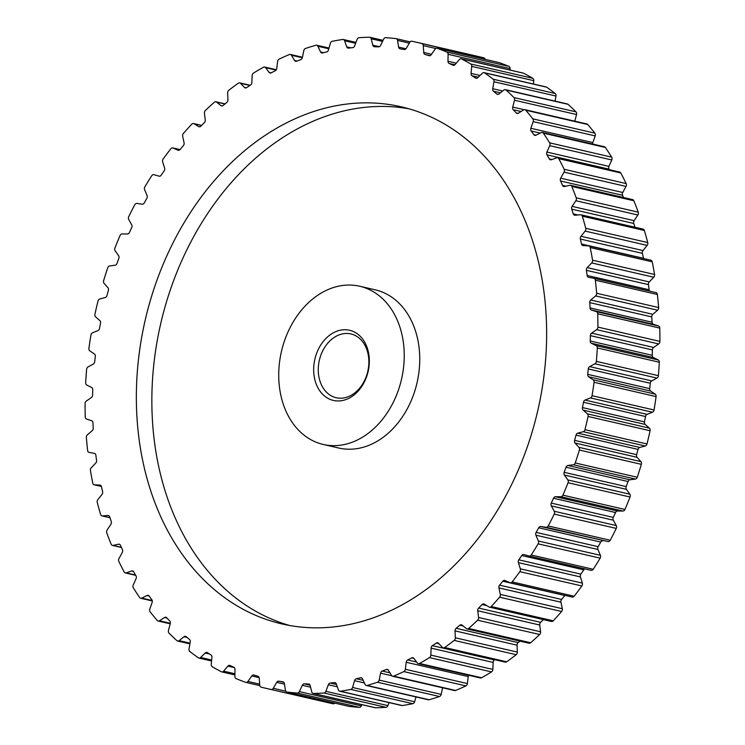 <?xml version="1.0" encoding="UTF-8"?>
<svg xmlns="http://www.w3.org/2000/svg" width="745" height="745" viewBox="0 0 745 745"><rect width="100%" height="100%" fill="white"/><g stroke="black" fill="none" stroke-linecap="round" stroke-linejoin="round"><path stroke-width="1.12" d="M122.05 233.967A2.617 1.984 -77 0 0 120.141 235.336A2.617 1.984 -77 0 0 120.047 235.532A331.693 251.782 -77 0 0 114.944 247.983A2.617 1.984 -77 0 0 115.149 250.767L118.595 255.656A2.617 1.984 103 0 1 118.828 258.385A322.091 244.49 -77 0 0 116.974 263.469A2.617 1.984 103 0 1 116.807 263.86A2.617 1.984 103 0 1 115.112 265.22L109.636 265.937A2.617 1.984 -77 0 0 107.941 267.297A2.617 1.984 -77 0 0 107.746 267.744A331.693 251.782 -77 0 0 103.63 280.66A2.617 1.984 -77 0 0 104.077 283.361L107.941 287.691A2.617 1.984 103 0 1 108.398 290.336A322.091 244.49 -77 0 0 106.954 295.588A2.617 1.984 103 0 1 106.703 296.24A2.617 1.984 103 0 1 105.222 297.553L99.765 298.996A2.617 1.984 -77 0 0 98.275 300.31A2.617 1.984 -77 0 0 98.014 301.027A331.693 251.782 -77 0 0 94.922 314.26A2.617 1.984 -77 0 0 95.593 316.858L99.849 320.583A2.617 1.984 103 0 1 100.528 323.116A322.091 244.49 -77 0 0 99.504 328.471A2.617 1.984 103 0 1 99.187 329.392A2.617 1.984 103 0 1 97.921 330.631L92.538 332.782A2.617 1.984 -77 0 0 91.263 334.03A2.617 1.984 -77 0 0 90.946 335.008A331.693 251.782 -77 0 0 88.916 348.418A2.617 1.984 -77 0 0 89.81 350.876L94.401 353.968A2.617 1.984 103 0 1 95.295 356.361A322.091 244.49 -77 0 0 94.699 361.753A2.617 1.984 103 0 1 94.354 362.945A2.617 1.984 103 0 1 93.283 364.091L88.04 366.922A2.617 1.984 -77 0 0 86.969 368.077A2.617 1.984 -77 0 0 86.616 369.324A331.693 251.782 -77 0 0 85.684 382.762A2.617 1.984 -77 0 0 86.783 385.053L91.654 387.474A2.617 1.984 103 0 1 92.752 389.7A322.091 244.49 -77 0 0 92.603 395.074A2.617 1.984 103 0 1 92.231 396.536A2.617 1.984 103 0 1 91.365 397.56L86.318 401.052A2.617 1.984 -77 0 0 85.452 402.077A2.617 1.984 -77 0 0 85.088 403.604A331.693 251.782 -77 0 0 85.247 416.921A2.617 1.984 -77 0 0 86.541 419.025L91.654 420.729A2.617 1.984 103 0 1 92.948 422.778A322.091 244.49 -77 0 0 93.237 428.068A2.617 1.984 103 0 1 92.874 429.8A2.617 1.984 103 0 1 92.194 430.685L87.398 434.791A2.617 1.984 -77 0 0 86.718 435.667A2.617 1.984 -77 0 0 86.364 437.455A331.693 251.782 -77 0 0 87.621 450.511A2.617 1.984 -77 0 0 89.037 452.383A2.617 1.984 -77 0 0 89.102 452.401L94.392 453.388A2.617 1.984 103 0 1 94.447 453.407A2.617 1.984 103 0 1 95.863 455.223A322.091 244.49 -77 0 0 96.58 460.382A2.617 1.984 103 0 1 96.245 462.375A2.617 1.984 103 0 1 95.751 463.083L91.253 467.758A2.617 1.984 -77 0 0 90.76 468.465A2.617 1.984 -77 0 0 90.434 470.523A331.693 251.782 -77 0 0 92.78 483.16A2.617 1.984 -77 0 0 94.149 484.79A2.617 1.984 -77 0 0 94.419 484.818L99.83 485.079A2.617 1.984 103 0 1 100.1 485.116A2.617 1.984 103 0 1 101.46 486.69A322.091 244.49 -77 0 0 102.614 491.653A2.617 1.984 103 0 1 102.326 493.898A2.617 1.984 103 0 1 102 494.419L97.856 499.616A2.617 1.984 -77 0 0 97.53 500.128A2.617 1.984 -77 0 0 97.26 502.437A331.693 251.782 -77 0 0 100.659 514.534A2.617 1.984 -77 0 0 101.972 515.903A2.617 1.984 -77 0 0 102.447 515.94L107.923 515.466A2.617 1.984 103 0 1 108.398 515.493A2.617 1.984 103 0 1 109.692 516.816A322.091 244.49 -77 0 0 111.266 521.537A2.617 1.984 103 0 1 111.052 524.024A2.617 1.984 103 0 1 110.875 524.331L107.131 529.993A2.617 1.984 -77 0 0 106.954 530.3A2.617 1.984 -77 0 0 106.749 532.843A331.693 251.782 -77 0 0 111.173 544.26A2.617 1.984 -77 0 0 112.411 545.405A2.617 1.984 -77 0 0 113.1 545.405L118.567 544.204A2.617 1.984 103 0 1 119.256 544.204A2.617 1.984 103 0 1 120.467 545.293A322.091 244.49 -77 0 0 122.441 549.708A2.617 1.984 103 0 1 122.31 552.427A2.617 1.984 103 0 1 122.273 552.511L118.967 558.573A2.617 1.984 -77 0 0 118.93 558.648A2.617 1.984 -77 0 0 118.828 561.423A331.693 251.782 -77 0 0 124.219 572.03A2.617 1.984 -77 0 0 125.346 572.952A2.617 1.984 -77 0 0 126.25 572.896L131.66 570.977A2.617 1.984 103 0 1 132.563 570.912A2.617 1.984 103 0 1 133.662 571.788A322.091 244.49 -77 0 0 136.009 575.866A2.617 1.984 103 0 1 136.074 578.632L133.243 585.03A2.617 1.984 -77 0 0 133.336 587.852A331.693 251.782 -77 0 0 139.641 597.537A2.617 1.984 -77 0 0 140.647 598.263A2.617 1.984 -77 0 0 141.755 598.114L147.054 595.497A2.617 1.984 103 0 1 148.162 595.348A2.617 1.984 103 0 1 149.13 596.028A322.091 244.49 -77 0 0 151.831 599.716A2.617 1.984 103 0 1 152.129 602.426L149.801 609.084A2.617 1.984 -77 0 0 150.127 611.841A331.693 251.782 -77 0 0 157.279 620.501A2.617 1.984 -77 0 0 158.145 621.041A2.617 1.984 -77 0 0 159.449 620.781L164.571 617.503A2.617 1.984 103 0 1 165.884 617.242A2.617 1.984 103 0 1 166.712 617.745A322.091 244.49 -77 0 0 169.739 620.995A2.617 1.984 103 0 1 170.251 623.612L168.463 630.466A2.617 1.984 -77 0 0 169.013 633.129A331.693 251.782 -77 0 0 176.928 640.672A2.617 1.984 -77 0 0 177.636 641.045A2.617 1.984 -77 0 0 179.145 640.644L184.024 636.742A2.617 1.984 103 0 1 185.533 636.342A2.617 1.984 103 0 1 186.203 636.686A322.091 244.49 -77 0 0 189.519 639.471A2.617 1.984 103 0 1 190.254 641.976L189.016 648.951A2.617 1.984 -77 0 0 189.789 651.484A331.693 251.782 -77 0 0 198.384 657.826A2.617 1.984 -77 0 0 198.924 658.068A2.617 1.984 -77 0 0 200.61 657.5L205.21 653.011A2.617 1.984 103 0 1 206.896 652.443A2.617 1.984 103 0 1 207.399 652.657A322.091 244.49 -77 0 0 210.965 654.948A2.617 1.984 103 0 1 211.915 657.314L211.235 664.317A2.617 1.984 -77 0 0 212.232 666.701A331.693 251.782 -77 0 0 221.405 671.767A2.617 1.984 -77 0 0 221.768 671.897A2.617 1.984 -77 0 0 223.621 671.152L227.886 666.123A2.617 1.984 103 0 1 229.749 665.378A2.617 1.984 103 0 1 230.065 665.49A322.091 244.49 -77 0 0 233.846 667.25A2.617 1.984 103 0 1 234.992 669.438L234.889 676.413A2.617 1.984 -77 0 0 236.081 678.62A331.693 251.782 -77 0 0 245.748 682.355A2.617 1.984 -77 0 0 245.915 682.411A2.617 1.984 -77 0 0 247.927 681.452L251.81 675.939A2.617 1.984 103 0 1 253.831 674.989A2.617 1.984 103 0 1 253.952 675.026A322.091 244.49 -77 0 0 257.91 676.246A2.617 1.984 103 0 1 259.241 678.239L259.707 685.102A2.617 1.984 -77 0 0 261.095 687.114A331.693 251.782 -77 0 0 266.98 688.566A331.693 251.782 -77 0 0 271.133 689.479A2.617 1.984 -77 0 0 273.257 688.296L276.712 682.355A2.617 1.984 103 0 1 278.798 681.172A322.091 244.49 -77 0 0 282.877 681.833A2.617 1.984 103 0 1 282.988 681.861A2.617 1.984 103 0 1 284.394 683.612L285.428 690.289A2.617 1.984 -77 0 0 286.825 692.04A2.617 1.984 -77 0 0 286.983 692.068A331.693 251.782 -77 0 0 297.292 693.036A2.617 1.984 -77 0 0 299.341 691.593L302.33 685.298A2.617 1.984 103 0 1 304.323 683.854A322.091 244.49 -77 0 0 308.495 683.957A2.617 1.984 103 0 1 308.812 683.994A2.617 1.984 103 0 1 310.162 685.502L311.755 691.909A2.617 1.984 -77 0 0 313.105 693.418A2.617 1.984 -77 0 0 313.468 693.455A331.693 251.782 -77 0 0 323.935 693.018A2.617 1.984 -77 0 0 325.872 691.323L328.368 684.739A2.617 1.984 103 0 1 330.268 683.044A322.091 244.49 -77 0 0 334.477 682.588A2.617 1.984 103 0 1 335.008 682.616A2.617 1.984 103 0 1 336.284 683.882L338.416 689.954A2.617 1.984 -77 0 0 339.692 691.22A2.617 1.984 -77 0 0 340.269 691.239A331.693 251.782 -77 0 0 350.774 689.404A2.617 1.984 -77 0 0 352.59 687.477L354.555 680.679A2.617 1.984 103 0 1 356.324 678.76A322.091 244.49 -77 0 0 360.524 677.745A2.617 1.984 103 0 1 361.269 677.736A2.617 1.984 103 0 1 362.452 678.769L365.106 684.45A2.617 1.984 -77 0 0 366.289 685.484A2.617 1.984 -77 0 0 367.08 685.456A331.693 251.782 -77 0 0 377.501 682.234A2.617 1.984 -77 0 0 379.177 680.101L380.602 673.163A2.617 1.984 103 0 1 382.222 671.04A322.091 244.49 -77 0 0 386.376 669.476A2.617 1.984 103 0 1 387.326 669.401A2.617 1.984 103 0 1 388.396 670.221L391.535 675.445A2.617 1.984 -77 0 0 392.606 676.264A2.617 1.984 -77 0 0 393.602 676.162A331.693 251.782 -77 0 0 403.846 671.599A2.617 1.984 -77 0 0 405.354 669.28L406.221 662.268A2.617 1.984 103 0 1 407.673 659.968A322.091 244.49 -77 0 0 411.724 657.882A2.617 1.984 103 0 1 412.888 657.705A2.617 1.984 103 0 1 413.829 658.338L417.414 663.041A2.617 1.984 -77 0 0 418.355 663.665A2.617 1.984 -77 0 0 419.565 663.469A331.693 251.782 -77 0 0 429.502 657.602A2.617 1.984 -77 0 0 430.824 655.125L431.122 648.131A2.617 1.984 103 0 1 432.407 645.673A322.091 244.49 -77 0 0 436.309 643.075A2.617 1.984 103 0 1 437.669 642.777A2.617 1.984 103 0 1 438.47 643.242L442.465 647.377A2.617 1.984 -77 0 0 443.256 647.833A2.617 1.984 -77 0 0 444.663 647.507A331.693 251.782 -77 0 0 454.189 640.411A2.617 1.984 -77 0 0 455.325 637.794L455.046 630.885A2.617 1.984 103 0 1 456.136 628.305A322.091 244.49 -77 0 0 459.861 625.223A2.617 1.984 103 0 1 461.406 624.785A2.617 1.984 103 0 1 462.04 625.102L466.407 628.622A2.617 1.984 -77 0 0 467.041 628.929A2.617 1.984 -77 0 0 468.633 628.454A331.693 251.782 -77 0 0 477.647 620.203A2.617 1.984 -77 0 0 478.569 617.484L477.722 610.742A2.617 1.984 103 0 1 478.616 608.06A322.091 244.49 -77 0 0 482.108 604.53A2.617 1.984 103 0 1 483.84 603.925A2.617 1.984 103 0 1 484.297 604.111L488.99 606.979A2.617 1.984 -77 0 0 489.446 607.166A2.617 1.984 -77 0 0 491.216 606.523A331.693 251.782 -77 0 0 499.616 597.201A2.617 1.984 -77 0 0 500.323 594.408L498.917 587.898A2.617 1.984 103 0 1 499.588 585.151A322.091 244.49 -77 0 0 502.819 581.221A2.617 1.984 103 0 1 504.719 580.42A2.617 1.984 103 0 1 504.989 580.513L509.943 582.692A2.617 1.984 -77 0 0 510.213 582.786A2.617 1.984 -77 0 0 512.15 581.938A331.693 251.782 -77 0 0 519.852 571.666A2.617 1.984 -77 0 0 520.327 568.826L518.38 562.624A2.617 1.984 103 0 1 518.827 559.83A322.091 244.49 -77 0 0 521.751 555.537A2.617 1.984 103 0 1 523.81 554.531A2.617 1.984 103 0 1 523.884 554.55L529.062 556.021A2.617 1.984 -77 0 0 529.136 556.04A2.617 1.984 -77 0 0 531.222 554.988A331.693 251.782 -77 0 0 538.123 543.859A2.617 1.984 -77 0 0 538.384 541.01L535.897 535.189A2.617 1.984 103 0 1 536.121 532.386A322.091 244.49 -77 0 0 538.719 527.777A2.617 1.984 103 0 1 540.786 526.519L546.122 527.264A2.617 1.984 -77 0 0 548.208 525.961A331.693 251.782 -77 0 0 554.252 514.106A2.617 1.984 -77 0 0 554.271 511.266L551.291 505.892A2.617 1.984 103 0 1 551.291 503.108A322.091 244.49 -77 0 0 553.526 498.228A2.617 1.984 103 0 1 555.5 496.719L560.938 496.738A2.617 1.984 -77 0 0 562.931 495.174A331.693 251.782 -77 0 0 568.044 482.723A2.617 1.984 -77 0 0 567.83 479.929L564.393 475.049A2.617 1.984 103 0 1 564.161 472.321A322.091 244.49 -77 0 0 566.004 467.236A2.617 1.984 103 0 1 567.876 465.485L573.352 464.768A2.617 1.984 -77 0 0 575.233 462.962A331.693 251.782 -77 0 0 579.359 450.045A2.617 1.984 -77 0 0 578.912 447.335L575.047 443.014A2.617 1.984 103 0 1 574.581 440.36A322.091 244.49 -77 0 0 576.034 435.117A2.617 1.984 103 0 1 577.766 433.152L583.223 431.709A2.617 1.984 -77 0 0 584.974 429.679A331.693 251.782 -77 0 0 588.056 416.446A2.617 1.984 -77 0 0 587.386 413.847L583.139 410.123A2.617 1.984 103 0 1 582.46 407.58A322.091 244.49 -77 0 0 583.484 402.235A2.617 1.984 103 0 1 585.067 400.074L590.45 397.923A2.617 1.984 -77 0 0 592.042 395.697A331.693 251.782 -77 0 0 594.063 382.287A2.617 1.984 -77 0 0 593.178 379.829L588.587 376.737A2.617 1.984 103 0 1 587.693 374.344A322.091 244.49 -77 0 0 588.28 368.952A2.617 1.984 103 0 1 589.705 366.615L594.948 363.774A2.617 1.984 -77 0 0 596.363 361.381A331.693 251.782 -77 0 0 597.304 347.943A2.617 1.984 -77 0 0 596.205 345.643L591.325 343.231A2.617 1.984 103 0 1 590.226 340.996A322.091 244.49 -77 0 0 590.385 335.632A2.617 1.984 103 0 1 591.614 333.145L596.661 329.653A2.617 1.984 -77 0 0 597.9 327.102A331.693 251.782 -77 0 0 597.732 313.785A2.617 1.984 -77 0 0 596.438 311.68L591.325 309.967A2.617 1.984 103 0 1 590.04 307.927A322.091 244.49 -77 0 0 589.751 302.628A2.617 1.984 103 0 1 590.794 300.021L595.59 295.914A2.617 1.984 -77 0 0 596.624 293.251A331.693 251.782 -77 0 0 595.357 280.195A2.617 1.984 -77 0 0 593.942 278.313A2.617 1.984 -77 0 0 593.886 278.304L588.597 277.308A2.617 1.984 103 0 1 588.531 277.298A2.617 1.984 103 0 1 587.125 275.482A322.091 244.49 -77 0 0 586.399 270.323A2.617 1.984 103 0 1 587.237 267.623L591.726 262.938A2.617 1.984 -77 0 0 592.554 260.182A331.693 251.782 -77 0 0 590.208 247.536A2.617 1.984 -77 0 0 588.829 245.915A2.617 1.984 -77 0 0 588.559 245.878L583.158 245.617A2.617 1.984 103 0 1 582.888 245.58A2.617 1.984 103 0 1 581.519 244.015A322.091 244.49 -77 0 0 580.364 239.052A2.617 1.984 103 0 1 580.988 236.286L585.123 231.09A2.617 1.984 -77 0 0 585.728 228.268A331.693 251.782 -77 0 0 582.329 216.171A2.617 1.984 -77 0 0 581.016 214.802A2.617 1.984 -77 0 0 580.532 214.765L575.066 215.24A2.617 1.984 103 0 1 574.581 215.203A2.617 1.984 103 0 1 573.287 213.889A322.091 244.49 -77 0 0 571.722 209.168A2.617 1.984 103 0 1 572.113 206.365L575.857 200.712A2.617 1.984 -77 0 0 576.23 197.863A331.693 251.782 -77 0 0 571.806 186.446A2.617 1.984 -77 0 0 570.577 185.3A2.617 1.984 -77 0 0 569.888 185.3L564.412 186.501A2.617 1.984 103 0 1 563.723 186.501A2.617 1.984 103 0 1 562.512 185.412A322.091 244.49 -77 0 0 560.547 180.988A2.617 1.984 103 0 1 560.715 178.195L564.021 172.132A2.617 1.984 -77 0 0 564.161 169.283A331.693 251.782 -77 0 0 558.769 158.666A2.617 1.984 -77 0 0 557.642 157.754A2.617 1.984 -77 0 0 556.739 157.81L551.328 159.728A2.617 1.984 103 0 1 550.425 159.784A2.617 1.984 103 0 1 549.326 158.909A322.091 244.49 -77 0 0 546.97 154.839A2.617 1.984 103 0 1 546.914 152.064L549.736 145.666A2.617 1.984 -77 0 0 549.652 142.854A331.693 251.782 -77 0 0 543.347 133.159A2.617 1.984 -77 0 0 542.341 132.442A2.617 1.984 -77 0 0 541.233 132.591L535.934 135.199A2.617 1.984 103 0 1 534.826 135.348A2.617 1.984 103 0 1 533.848 134.677A322.091 244.49 -77 0 0 531.148 130.99A2.617 1.984 103 0 1 530.859 128.28L533.178 121.621A2.617 1.984 -77 0 0 532.861 118.865A331.693 251.782 -77 0 0 525.709 110.204A2.617 1.984 -77 0 0 524.843 109.664A2.617 1.984 -77 0 0 523.53 109.925L518.418 113.203A2.617 1.984 103 0 1 517.105 113.464A2.617 1.984 103 0 1 516.276 112.961A322.091 244.49 -77 0 0 513.249 109.711A2.617 1.984 103 0 1 512.728 107.084L514.525 100.23A2.617 1.984 -77 0 0 513.976 97.576A331.693 251.782 -77 0 0 506.06 90.033A2.617 1.984 -77 0 0 505.343 89.651A2.617 1.984 -77 0 0 503.844 90.052L498.954 93.963A2.617 1.984 103 0 1 497.455 94.364A2.617 1.984 103 0 1 496.775 94.019A322.091 244.49 -77 0 0 493.46 91.235A2.617 1.984 103 0 1 492.724 88.73L493.972 81.754A2.617 1.984 -77 0 0 493.199 79.221A331.693 251.782 -77 0 0 484.604 72.88A2.617 1.984 -77 0 0 484.064 72.638A2.617 1.984 -77 0 0 482.369 73.206L477.768 77.694A2.617 1.984 103 0 1 476.083 78.262A2.617 1.984 103 0 1 475.58 78.039A322.091 244.49 -77 0 0 472.013 75.757A2.617 1.984 103 0 1 471.063 73.392L471.743 66.38A2.617 1.984 -77 0 0 470.756 63.995A331.693 251.782 -77 0 0 461.574 58.939A2.617 1.984 -77 0 0 461.22 58.799A2.617 1.984 -77 0 0 459.358 59.553L455.093 64.582A2.617 1.984 103 0 1 453.239 65.327A2.617 1.984 103 0 1 452.923 65.215A322.091 244.49 -77 0 0 449.133 63.455A2.617 1.984 103 0 1 447.987 61.258L448.09 54.292A2.617 1.984 -77 0 0 446.898 52.076A331.693 251.782 -77 0 0 437.24 48.341A2.617 1.984 -77 0 0 437.073 48.295A2.617 1.984 -77 0 0 435.052 49.245L431.178 54.758A2.617 1.984 103 0 1 429.157 55.717A2.617 1.984 103 0 1 429.036 55.679A322.091 244.49 -77 0 0 425.078 54.459A2.617 1.984 103 0 1 423.737 52.457L423.272 45.603A2.617 1.984 -77 0 0 421.894 43.592A331.693 251.782 -77 0 0 416.008 42.139A331.693 251.782 -77 0 0 411.855 41.226A2.617 1.984 -77 0 0 409.722 42.409L406.267 48.341A2.617 1.984 103 0 1 404.19 49.533A322.091 244.49 -77 0 0 400.102 48.863A2.617 1.984 103 0 1 399.99 48.844A2.617 1.984 103 0 1 398.594 47.084L397.56 40.416A2.617 1.984 -77 0 0 396.154 38.656A2.617 1.984 -77 0 0 396.005 38.628A331.693 251.782 -77 0 0 385.696 37.66A2.617 1.984 -77 0 0 383.684 39.029A2.617 1.984 -77 0 0 383.647 39.113L380.658 45.398A2.617 1.984 103 0 1 380.621 45.482A2.617 1.984 103 0 1 378.656 46.851A322.091 244.49 -77 0 0 374.493 46.749A2.617 1.984 103 0 1 374.167 46.702A2.617 1.984 103 0 1 372.817 45.203L371.224 38.796A2.617 1.984 -77 0 0 369.883 37.287A2.617 1.984 -77 0 0 369.511 37.25A331.693 251.782 -77 0 0 359.053 37.688A2.617 1.984 -77 0 0 357.255 39.057A2.617 1.984 -77 0 0 357.106 39.383L354.611 45.967A2.617 1.984 103 0 1 354.471 46.292A2.617 1.984 103 0 1 352.72 47.652A322.091 244.49 -77 0 0 348.511 48.118A2.617 1.984 103 0 1 347.98 48.09A2.617 1.984 103 0 1 346.704 46.823L344.572 40.742A2.617 1.984 -77 0 0 343.296 39.485A2.617 1.984 -77 0 0 342.719 39.466A331.693 251.782 -77 0 0 332.214 41.301A2.617 1.984 -77 0 0 330.631 42.642A2.617 1.984 -77 0 0 330.398 43.229L328.424 50.027A2.617 1.984 103 0 1 328.191 50.613A2.617 1.984 103 0 1 326.655 51.945A322.091 244.49 -77 0 0 322.455 52.96A2.617 1.984 103 0 1 321.71 52.97A2.617 1.984 103 0 1 320.527 51.936L317.882 46.255A2.617 1.984 -77 0 0 316.7 45.222A2.617 1.984 -77 0 0 315.908 45.249A331.693 251.782 -77 0 0 305.478 48.472A2.617 1.984 -77 0 0 304.109 49.747A2.617 1.984 -77 0 0 303.811 50.604L302.386 57.542A2.617 1.984 103 0 1 302.088 58.399A2.617 1.984 103 0 1 300.756 59.665A322.091 244.49 -77 0 0 296.612 61.23A2.617 1.984 103 0 1 295.653 61.304A2.617 1.984 103 0 1 294.582 60.485L291.453 55.26A2.617 1.984 -77 0 0 290.382 54.441A2.617 1.984 -77 0 0 289.377 54.534A331.693 251.782 -77 0 0 279.142 59.106A2.617 1.984 -77 0 0 277.978 60.298A2.617 1.984 -77 0 0 277.634 61.425L276.767 68.428A2.617 1.984 103 0 1 276.423 69.555A2.617 1.984 103 0 1 275.305 70.728A322.091 244.49 -77 0 0 271.255 72.824A2.617 1.984 103 0 1 270.1 73.001A2.617 1.984 103 0 1 269.159 72.367L265.565 67.665A2.617 1.984 -77 0 0 264.624 67.031A2.617 1.984 -77 0 0 263.423 67.236A331.693 251.782 -77 0 0 253.486 73.094A2.617 1.984 -77 0 0 252.527 74.183A2.617 1.984 -77 0 0 252.155 75.58L251.857 82.574A2.617 1.984 103 0 1 251.493 83.971A2.617 1.984 103 0 1 250.581 85.023A322.091 244.49 -77 0 0 246.669 87.631A2.617 1.984 103 0 1 245.31 87.919A2.617 1.984 103 0 1 244.518 87.463L240.514 83.328A2.617 1.984 -77 0 0 239.722 82.872A2.617 1.984 -77 0 0 238.316 83.198A331.693 251.782 -77 0 0 228.79 90.294A2.617 1.984 -77 0 0 228.026 91.244A2.617 1.984 -77 0 0 227.663 92.911L227.933 99.811A2.617 1.984 103 0 1 227.57 101.478A2.617 1.984 103 0 1 226.843 102.4A322.091 244.49 -77 0 0 223.127 105.473A2.617 1.984 103 0 1 221.572 105.911A2.617 1.984 103 0 1 220.939 105.604L216.572 102.084A2.617 1.984 -77 0 0 215.938 101.776A2.617 1.984 -77 0 0 214.346 102.251A331.693 251.782 -77 0 0 205.331 110.502A2.617 1.984 -77 0 0 204.754 111.294A2.617 1.984 -77 0 0 204.409 113.221L205.257 119.964A2.617 1.984 103 0 1 204.912 121.891A2.617 1.984 103 0 1 204.372 122.646A322.091 244.49 -77 0 0 200.88 126.175A2.617 1.984 103 0 1 199.148 126.78A2.617 1.984 103 0 1 198.692 126.594L193.998 123.726A2.617 1.984 -77 0 0 193.542 123.54A2.617 1.984 -77 0 0 191.772 124.182A331.693 251.782 -77 0 0 183.372 133.504A2.617 1.984 -77 0 0 182.963 134.109A2.617 1.984 -77 0 0 182.665 136.298L184.071 142.798A2.617 1.984 103 0 1 183.773 144.986A2.617 1.984 103 0 1 183.4 145.554A322.091 244.49 -77 0 0 180.169 149.484A2.617 1.984 103 0 1 178.269 150.285A2.617 1.984 103 0 1 177.999 150.192L173.036 148.013A2.617 1.984 -77 0 0 172.766 147.92A2.617 1.984 -77 0 0 170.828 148.767A331.693 251.782 -77 0 0 163.136 159.039A2.617 1.984 -77 0 0 162.885 159.449A2.617 1.984 -77 0 0 162.652 161.879L164.608 168.081A2.617 1.984 103 0 1 164.375 170.512A2.617 1.984 103 0 1 164.161 170.866A322.091 244.49 -77 0 0 161.227 175.168A2.617 1.984 103 0 1 159.179 176.174A2.617 1.984 103 0 1 159.104 176.155L153.926 174.675A2.617 1.984 -77 0 0 153.852 174.656A2.617 1.984 -77 0 0 151.766 175.718A331.693 251.782 -77 0 0 144.856 186.846A2.617 1.984 -77 0 0 144.754 187.032A2.617 1.984 -77 0 0 144.605 189.696L147.082 195.516A2.617 1.984 103 0 1 146.933 198.179A2.617 1.984 103 0 1 146.858 198.319A322.091 244.49 -77 0 0 144.26 202.929A2.617 1.984 103 0 1 142.202 204.186L136.866 203.432A2.617 1.984 -77 0 0 134.77 204.745A331.693 251.782 -77 0 0 131.707 210.639A331.693 251.782 -77 0 0 128.736 216.599A2.617 1.984 -77 0 0 128.717 219.43L131.688 224.813A2.617 1.984 103 0 1 131.697 227.597A322.091 244.49 -77 0 0 129.453 232.468A2.617 1.984 103 0 1 129.388 232.617A2.617 1.984 103 0 1 127.479 233.986L122.05 233.967M318.72 348.558A36.002 27.332 103 0 1 357.498 333.937A36.002 27.332 103 0 1 364.268 382.148A36.002 27.332 103 0 1 325.49 396.759A36.002 27.332 103 0 1 318.72 348.558M364.268 381.095A32.733 24.846 -77 0 0 350.923 333.937A32.733 24.846 -77 0 0 322.864 350.56A32.733 24.846 -77 0 0 336.219 397.728A32.733 24.846 -77 0 0 364.268 381.095M323.255 444.458L338.761 448.024A81.177 61.621 -77 0 0 408.335 406.789A81.177 61.621 -77 0 0 375.229 289.824L359.733 286.248A81.177 61.621 -77 0 0 290.15 327.483A81.177 61.621 -77 0 0 323.255 444.458A81.177 61.621 -77 0 0 392.829 403.213A81.177 61.621 -77 0 0 359.733 286.248M509.319 489.12A265.35 201.42 -77 0 0 401.099 106.777A265.35 201.42 -77 0 0 173.669 241.585A265.35 201.42 -77 0 0 281.88 623.919A265.35 201.42 -77 0 0 509.319 489.12M408.809 108.77A265.35 201.42 -77 0 0 189.174 245.152A265.35 201.42 -77 0 0 289.684 625.511M562.931 495.174L624.953 509.468A331.693 251.782 -77 0 0 630.056 497.017L568.044 482.723M548.208 525.961L610.23 540.255A331.693 251.782 -77 0 0 616.264 528.401L554.252 514.106M531.222 554.988L593.234 569.282A331.693 251.782 -77 0 0 600.144 558.154L538.123 543.859M512.15 581.938L574.171 596.233A331.693 251.782 -77 0 0 581.864 585.961L519.852 571.666M491.216 606.523L553.228 620.818A331.693 251.782 -77 0 0 561.628 611.496L499.616 597.201M468.633 628.454L530.654 642.749A331.693 251.782 -77 0 0 539.669 634.498L477.647 620.203M444.663 647.507L506.684 661.802A331.693 251.782 -77 0 0 516.211 654.706L454.189 640.411M419.565 663.469L481.577 677.764A331.693 251.782 -77 0 0 491.514 671.906L429.502 657.602M393.602 676.162L455.623 690.466A331.693 251.782 -77 0 0 465.858 685.894L403.846 671.599M367.08 685.456L429.092 699.751A331.693 251.782 -77 0 0 439.522 696.528L377.501 682.234M340.269 691.239L402.281 705.534A331.693 251.782 -77 0 0 412.786 703.699L350.774 689.404M313.468 693.455L375.489 707.75A331.693 251.782 -77 0 0 385.947 707.312L323.935 693.018M286.983 692.068L348.995 706.372A331.693 251.782 -77 0 0 359.304 707.34L297.292 693.036M266.98 688.566L328.992 702.861A331.693 251.782 -77 0 0 333.145 703.774L271.133 689.479M421.894 43.592L483.905 57.886A331.693 251.782 -77 0 0 478.02 56.434L416.008 42.139M446.898 52.076L508.919 66.38A331.693 251.782 -77 0 0 499.252 62.645L437.24 48.341M470.756 63.995L532.768 78.299A331.693 251.782 -77 0 0 523.595 73.234L461.574 58.939M493.199 79.221L555.211 93.516A331.693 251.782 -77 0 0 546.616 87.174L484.604 72.88M513.976 97.576L575.987 111.871A331.693 251.782 -77 0 0 568.072 104.328L506.06 90.033M532.861 118.865L594.873 133.159A331.693 251.782 -77 0 0 587.721 124.499L525.709 110.204M549.652 142.854L611.664 157.148A331.693 251.782 -77 0 0 605.359 147.463L543.347 133.159M564.161 169.283L626.173 183.577A331.693 251.782 -77 0 0 620.781 172.97L558.769 158.666M576.23 197.863L638.251 212.157A331.693 251.782 -77 0 0 633.827 200.74L571.806 186.446M585.728 228.268L647.74 242.563A331.693 251.782 -77 0 0 644.341 230.466L582.329 216.171M592.554 260.182L654.566 274.477A331.693 251.782 -77 0 0 652.22 261.84L590.208 247.536M596.624 293.251L658.636 307.545A331.693 251.782 -77 0 0 657.379 294.489L595.357 280.195M597.9 327.102L659.912 341.396A331.693 251.782 -77 0 0 659.753 328.079L597.732 313.785M596.363 361.381L658.384 375.676A331.693 251.782 -77 0 0 659.316 362.238L597.304 347.943M592.042 395.697L654.054 409.992A331.693 251.782 -77 0 0 656.084 396.582L594.063 382.287M584.974 429.679L646.986 443.973A331.693 251.782 -77 0 0 650.078 430.74L588.056 416.446M575.233 462.962L637.254 477.256A331.693 251.782 -77 0 0 641.37 464.34L579.359 450.045M483.905 57.886A2.617 1.984 103 0 1 485.209 59.395M508.919 66.38A2.617 1.984 103 0 1 510.111 68.587L448.09 54.292M510.083 70.067L510.111 68.587M461.22 58.799L523.232 73.103A2.617 1.984 103 0 1 523.595 73.234M532.768 78.299A2.617 1.984 103 0 1 533.765 80.684L471.743 66.38M533.439 84.027L533.765 80.684M484.064 72.638L546.076 86.932A2.617 1.984 103 0 1 546.616 87.174M555.211 93.516A2.617 1.984 103 0 1 555.984 96.049L493.972 81.754M555.081 101.124L555.984 96.049M505.343 89.651L567.364 103.955A2.617 1.984 103 0 1 568.072 104.328M575.987 111.871A2.617 1.984 103 0 1 576.537 114.534L514.525 100.23M574.805 121.184L576.537 114.534M524.843 109.664L586.855 123.959A2.617 1.984 103 0 1 587.721 124.499M594.873 133.159A2.617 1.984 103 0 1 595.199 135.916L533.178 121.621M530.859 128.28L592.871 142.574L595.199 135.916M592.871 142.574A2.617 1.984 -77 0 0 592.703 144.055M542.341 132.442L604.353 146.737A2.617 1.984 103 0 1 605.359 147.463M611.664 157.148A2.617 1.984 103 0 1 611.757 159.97L549.736 145.666M546.914 152.064L608.926 166.368L611.757 159.97M608.926 166.368A2.617 1.984 -77 0 0 608.991 169.134L546.97 154.839M609.298 169.655A322.091 244.49 -77 0 0 608.991 169.134M557.642 157.754L619.654 172.048A2.617 1.984 103 0 1 620.781 172.97M626.173 183.577A2.617 1.984 103 0 1 626.033 186.427L564.021 172.132M560.715 178.195L622.727 192.489L626.033 186.427M622.727 192.489A2.617 1.984 -77 0 0 622.559 195.292L560.547 180.988M623.565 197.518A322.091 244.49 -77 0 0 622.559 195.292M570.577 185.3L632.589 199.595A2.617 1.984 103 0 1 633.827 200.74M638.251 212.157A2.617 1.984 103 0 1 637.869 215.007L575.857 200.712M572.113 206.365L634.125 220.669L637.869 215.007M634.125 220.669A2.617 1.984 -77 0 0 633.734 223.463L571.722 209.168M635.001 227.244A322.091 244.49 -77 0 0 633.734 223.463M581.016 214.802L643.028 229.097A2.617 1.984 103 0 1 644.341 230.466M647.74 242.563A2.617 1.984 103 0 1 647.144 245.384L585.123 231.09M580.988 236.286L643 250.581L647.144 245.384M643 250.581A2.617 1.984 -77 0 0 642.386 253.347L580.364 239.052M581.519 244.015L643.54 258.31A322.091 244.49 -77 0 0 642.386 253.347M650.581 260.182A2.617 1.984 103 0 1 650.851 260.21A2.617 1.984 103 0 1 652.22 261.84M654.566 274.477A2.617 1.984 103 0 1 653.747 277.242L591.726 262.938M587.237 267.623L649.249 281.917L653.747 277.242M649.249 281.917A2.617 1.984 -77 0 0 648.42 284.618L586.399 270.323M587.125 275.482L649.137 289.777A322.091 244.49 -77 0 0 648.42 284.618M649.137 289.777A2.617 1.984 -77 0 0 649.817 291.193M594.007 278.332L655.898 292.599A2.617 1.984 103 0 1 655.963 292.617A2.617 1.984 103 0 1 657.379 294.489M658.636 307.545A2.617 1.984 103 0 1 657.602 310.209L595.59 295.914M590.794 300.021L652.806 314.315L657.602 310.209M652.806 314.315A2.617 1.984 -77 0 0 651.763 316.932L589.751 302.628M590.04 307.927L652.052 322.222A322.091 244.49 -77 0 0 651.763 316.932M652.052 322.222A2.617 1.984 -77 0 0 653.346 324.271L591.325 309.967M596.438 311.68L658.459 325.975L653.346 324.271M658.459 325.975A2.617 1.984 103 0 1 659.753 328.079M659.912 341.396A2.617 1.984 103 0 1 658.682 343.948L596.661 329.653M591.614 333.145L653.635 347.44L658.682 343.948M653.635 347.44A2.617 1.984 -77 0 0 652.396 349.926L590.385 335.632M590.226 340.996L652.247 355.3A322.091 244.49 -77 0 0 652.396 349.926M652.247 355.3A2.617 1.984 -77 0 0 653.346 357.526L591.325 343.231M596.205 345.643L658.217 359.947L653.346 357.526M658.217 359.947A2.617 1.984 103 0 1 659.316 362.238M658.384 375.676A2.617 1.984 103 0 1 656.96 378.078L594.948 363.774M589.705 366.615L651.717 380.909L656.96 378.078M651.717 380.909A2.617 1.984 -77 0 0 650.301 383.247L588.28 368.952M587.693 374.344L649.705 388.639A322.091 244.49 -77 0 0 650.301 383.247M649.705 388.639A2.617 1.984 -77 0 0 650.599 391.032L588.587 376.737M593.178 379.829L655.19 394.124L650.599 391.032M655.19 394.124A2.617 1.984 103 0 1 656.084 396.582M654.054 409.992A2.617 1.984 103 0 1 652.462 412.218L590.45 397.923M585.067 400.074L647.079 414.369L652.462 412.218M647.079 414.369A2.617 1.984 -77 0 0 645.496 416.529L583.484 402.235M582.46 407.58L644.472 421.884A322.091 244.49 -77 0 0 645.496 416.529M644.472 421.884A2.617 1.984 -77 0 0 645.151 424.417L583.139 410.123M587.386 413.847L649.407 428.142L645.151 424.417M649.407 428.142A2.617 1.984 103 0 1 650.078 430.74M646.986 443.973A2.617 1.984 103 0 1 645.235 446.004L583.223 431.709M577.766 433.152L639.778 447.447L645.235 446.004M639.778 447.447A2.617 1.984 -77 0 0 638.046 449.412L576.034 435.117M574.581 440.36L636.603 454.664A322.091 244.49 -77 0 0 638.046 449.412M636.603 454.664A2.617 1.984 -77 0 0 637.059 457.309L575.047 443.014M578.912 447.335L640.923 461.639L637.059 457.309M640.923 461.639A2.617 1.984 103 0 1 641.37 464.34M637.254 477.256A2.617 1.984 103 0 1 635.364 479.063L573.352 464.768M567.876 465.485L629.888 479.78L635.364 479.063M629.888 479.78A2.617 1.984 -77 0 0 628.026 481.531L566.004 467.236M564.161 472.321L626.173 486.615A322.091 244.49 -77 0 0 628.026 481.531M626.173 486.615A2.617 1.984 -77 0 0 626.405 489.344L564.393 475.049M567.83 479.929L629.851 494.233L626.405 489.344M629.851 494.233A2.617 1.984 103 0 1 630.056 497.017M624.953 509.468A2.617 1.984 103 0 1 622.95 511.033L560.938 496.738M555.5 496.719L617.521 511.014L622.95 511.033M617.521 511.014A2.617 1.984 -77 0 0 615.547 512.532L553.526 498.228M551.291 503.108L613.303 517.403A322.091 244.49 -77 0 0 615.547 512.532M613.303 517.403A2.617 1.984 -77 0 0 613.312 520.187L551.291 505.892M554.271 511.266L616.283 525.57L613.312 520.187M616.283 525.57A2.617 1.984 103 0 1 616.264 528.401M610.23 540.255A2.617 1.984 103 0 1 608.134 541.568L546.122 527.264M540.786 526.519L608.134 541.568M602.798 540.814A2.617 1.984 -77 0 0 600.74 542.071L538.719 527.777M536.121 532.386L598.142 546.681A322.091 244.49 -77 0 0 600.74 542.071M598.142 546.681A2.617 1.984 -77 0 0 597.918 549.484L535.897 535.189M538.384 541.01L600.396 555.304L597.918 549.484M600.396 555.304A2.617 1.984 103 0 1 600.144 558.154M593.234 569.282A2.617 1.984 103 0 1 591.148 570.344A2.617 1.984 103 0 1 591.074 570.325L529.211 556.059M584.9 568.901A2.617 1.984 -77 0 0 583.773 569.832L521.751 555.537M518.827 559.83L580.839 574.134A322.091 244.49 -77 0 0 583.773 569.832M580.839 574.134A2.617 1.984 -77 0 0 580.392 576.919L518.38 562.624M520.327 568.826L582.348 583.121L580.392 576.919M582.348 583.121A2.617 1.984 103 0 1 581.864 585.961M574.171 596.233A2.617 1.984 103 0 1 572.235 597.08A2.617 1.984 103 0 1 571.964 596.987M564.933 595.395A2.617 1.984 -77 0 0 564.831 595.516L502.819 581.221M499.588 585.151L561.6 599.446A322.091 244.49 -77 0 0 564.831 595.516M561.6 599.446A2.617 1.984 -77 0 0 560.929 602.202L498.917 587.898M500.323 594.408L562.335 608.702L560.929 602.202M562.335 608.702A2.617 1.984 103 0 1 561.628 611.496M553.228 620.818A2.617 1.984 103 0 1 551.458 621.46L489.446 607.166M478.616 608.06L540.628 622.354A322.091 244.49 -77 0 0 543.366 619.598M540.628 622.354A2.617 1.984 -77 0 0 539.743 625.036L477.722 610.742M478.569 617.484L540.591 631.779L539.743 625.036M540.591 631.779A2.617 1.984 103 0 1 539.669 634.498M530.654 642.749A2.617 1.984 103 0 1 529.062 643.224L467.041 628.929M456.136 628.305L518.157 642.6A322.091 244.49 -77 0 0 519.954 641.128M518.157 642.6A2.617 1.984 -77 0 0 517.067 645.189L455.046 630.885M455.325 637.794L517.337 652.089L517.067 645.189M517.337 652.089A2.617 1.984 103 0 1 516.211 654.706M506.684 661.802A2.617 1.984 103 0 1 505.278 662.128L443.256 647.833M432.407 645.673L494.419 659.977A322.091 244.49 -77 0 0 494.81 659.716M494.419 659.977A2.617 1.984 -77 0 0 493.143 662.426L431.122 648.131M430.824 655.125L492.845 669.42L493.143 662.426M492.845 669.42A2.617 1.984 103 0 1 491.514 671.906M481.577 677.764A2.617 1.984 103 0 1 480.376 677.969L418.355 663.665M468.67 675.268A2.617 1.984 -77 0 0 468.233 676.572L406.221 662.268M405.354 669.28L467.366 683.575L468.233 676.572M467.366 683.575A2.617 1.984 103 0 1 465.858 685.894M455.623 690.466A2.617 1.984 103 0 1 454.618 690.559L392.606 676.264M379.177 680.101L441.189 694.396L442.549 687.775M441.189 694.396A2.617 1.984 103 0 1 439.522 696.528M429.092 699.751A2.617 1.984 103 0 1 428.3 699.779L366.289 685.484M352.59 687.477L414.602 701.771L415.999 696.947M414.602 701.771A2.617 1.984 103 0 1 412.786 703.699M402.281 705.534A2.617 1.984 103 0 1 401.704 705.515L339.692 691.22M325.872 691.323L387.894 705.617L389.039 702.6M387.894 705.617A2.617 1.984 103 0 1 385.947 707.312M375.489 707.75A2.617 1.984 103 0 1 375.117 707.713L313.105 693.418M299.341 691.593L361.353 705.888L361.93 704.668M361.353 705.888A2.617 1.984 103 0 1 359.304 707.34M334.878 703.122A2.617 1.984 103 0 1 333.145 703.774M396.312 38.703L410.113 41.888M573.287 213.889L578.046 214.979M562.512 185.412L565.865 186.185M549.326 158.909L551.924 159.514M533.848 134.677L536 135.171M540.227 133.085L531.148 130.99M512.728 107.084L524.033 109.692M516.276 112.961L518.073 113.38M521.053 111.508L513.249 109.711M492.724 88.73L502.642 91.011M496.775 94.019L498.209 94.345M500.379 92.827L493.46 91.235M471.063 73.392L480.05 75.469M475.58 78.039L476.632 78.281M478.281 77.201L472.013 75.757M447.987 61.258L456.285 63.176M452.923 65.215L453.575 65.364M454.906 64.778L449.133 63.455M423.737 52.457L431.532 54.255M435.853 48.499L423.272 45.603M430.144 55.624L425.078 54.459M398.594 47.084L405.96 48.788M409.303 43.126L397.56 40.416M372.817 45.203L379.373 46.712M382.558 41.403L371.224 38.796M346.704 46.823L351.053 47.829M355.626 43.294L344.572 40.742M320.527 51.936L323.656 52.662M328.787 48.77L317.882 46.255M294.582 60.485L297.059 61.053M302.33 57.765L291.453 55.26M269.159 72.367L271.217 72.842M276.078 70.086L265.565 67.665M244.518 87.463L246.232 87.854M249.873 85.489L240.514 83.328M220.939 105.604L222.28 105.911M224.888 104.002L216.572 102.084M198.692 126.594L199.641 126.808M201.569 125.467L193.998 123.726M177.999 150.192L178.549 150.322M172.766 147.92L180.067 149.605L173.036 148.013M100.352 485.2L99.83 485.079M94.419 484.818L101.394 486.429L94.149 484.79M108.844 515.68L107.923 515.466M102.447 515.94L109.971 517.673M119.88 544.502L118.567 544.204M113.1 545.405L121.351 547.305M133.346 571.368L131.66 570.977M126.25 572.896L135.525 575.028M149.093 595.972L147.054 595.497M141.755 598.114L152.213 600.526M167.01 618.061L164.571 617.503M159.449 620.781L170.326 623.286M187.097 637.45L184.024 636.742M179.145 640.644L190.05 643.159M209.447 653.98L205.21 653.011M200.61 657.5L211.655 660.042M234.349 667.613L227.886 666.123M223.621 671.152L234.926 673.759M259.139 677.633L251.81 675.939M247.927 681.452L259.642 684.152M278.798 681.172L283.789 682.318M284.469 684.143L276.712 682.355M273.257 688.296L285.726 691.164M304.323 683.854L310.06 685.177M309.119 684.106L308.495 683.957M310.59 687.207L302.33 685.298M330.268 683.044L336.489 684.478M335.492 682.82L334.477 682.588M337.308 686.797L328.368 684.739M356.324 678.76L363.188 680.343M361.93 678.071L360.524 677.745M364.398 682.942L354.555 680.679M382.222 671.04L389.961 672.828M388.145 669.885L386.376 669.476M391.74 675.724L380.602 673.163M407.673 659.968L416.651 662.044M413.857 658.366L411.724 657.882M438.88 643.661L436.309 643.075M463.139 625.986L459.861 625.223M486.727 605.601L482.108 604.53M348.846 706.344L286.825 692.04M591.148 570.344L529.136 556.04M655.963 292.617L593.942 278.313M572.235 597.08L510.213 582.786M650.851 260.21L588.829 245.915M499.085 62.589L437.073 48.295M410.123 41.878L396.154 38.656M109.999 517.756L101.972 515.903M383.07 40.332L369.883 37.287M121.435 547.482L112.411 545.405M135.702 575.345L125.346 572.952M355.961 42.4L343.296 39.485M152.297 600.945L140.647 598.263M170.195 623.816L158.145 621.041M329.001 48.053L316.7 45.222M189.919 643.876L177.636 641.045M211.561 660.973L198.924 658.068M302.451 57.225L290.382 54.441M234.917 674.933L221.768 671.897M259.791 685.605L245.915 682.411M276.33 69.732L264.624 67.031M250.19 85.284L239.722 82.872M225.046 103.872L215.938 101.776M201.634 125.402L193.542 123.54"/></g></svg>
